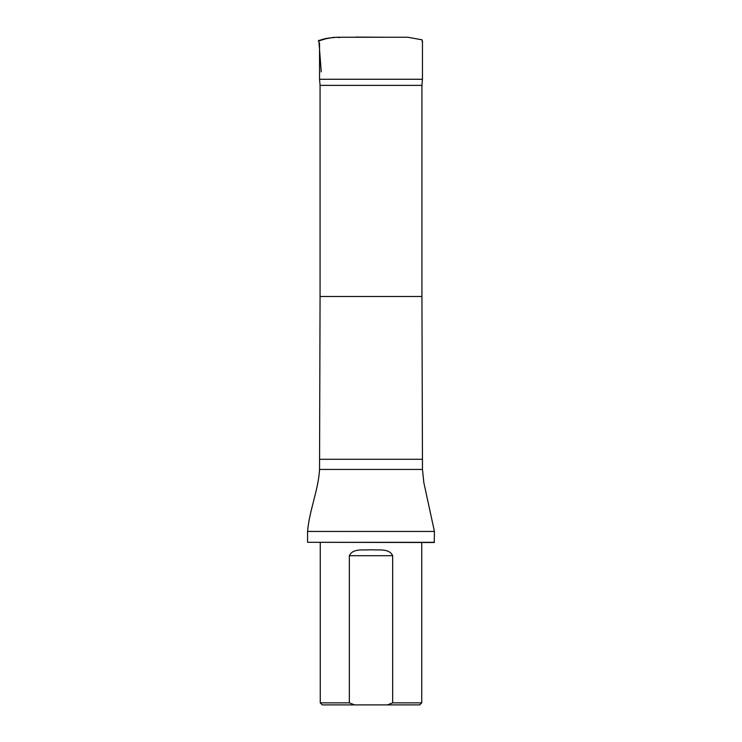<?xml version="1.0" encoding="UTF-8"?>
<svg xmlns="http://www.w3.org/2000/svg" width="742" height="742" viewBox="0 0 742 742"><rect width="100%" height="100%" fill="white"/><g stroke="black" fill="none" stroke-linecap="round" stroke-linejoin="round"><path stroke-width="1.11" d="M421.929 85.367L320.071 85.367L320.071 296.485L421.929 296.485L421.929 85.367L422.458 79.273L319.542 79.273L319.542 43.101M387.352 704.9L419.712 704.9L421.744 702.869L392.657 702.869L387.352 704.9L354.648 704.9L349.343 702.869L349.343 555.702C352.895 548.013 363.636 550.471 370.991 549.739C378.346 550.462 389.17 548.041 392.657 555.702L392.657 702.869M320.256 542.513L320.256 702.869L322.288 704.9L354.648 704.9M320.256 702.869L349.343 702.869M421.744 542.513L421.744 702.869M320.071 85.367L319.542 79.273M320.071 296.485L319.542 469.436C318.318 490.508 309.312 510.329 307.568 531.439L434.432 531.439L423.84 482.634L422.458 469.436L319.542 469.436M434.432 542.309L307.568 542.309L434.228 542.513L434.432 531.439M307.568 542.309L307.568 531.439M356.281 37.1L386.934 37.248L357.282 37.248M318.837 40.226L321.24 71.918M339.354 37.629L338.649 37.573M336.553 37.415L335.634 37.35M334.243 37.258L326.007 38.723L318.299 41.06C321.305 39.447 325.45 38.38 330.737 37.87L336.757 37.248L407.673 37.239M421.929 296.485L422.458 459.289L319.542 459.289M392.657 555.702L349.343 555.702M422.458 43.055L422.022 39.799L407.692 37.239L396.989 37.258M380.099 37.239L378.253 37.239M371.631 37.239L345.076 37.258M355.047 37.248L356.179 37.1M422.458 79.273L422.458 41.088M422.458 469.436L422.458 459.289"/></g></svg>
